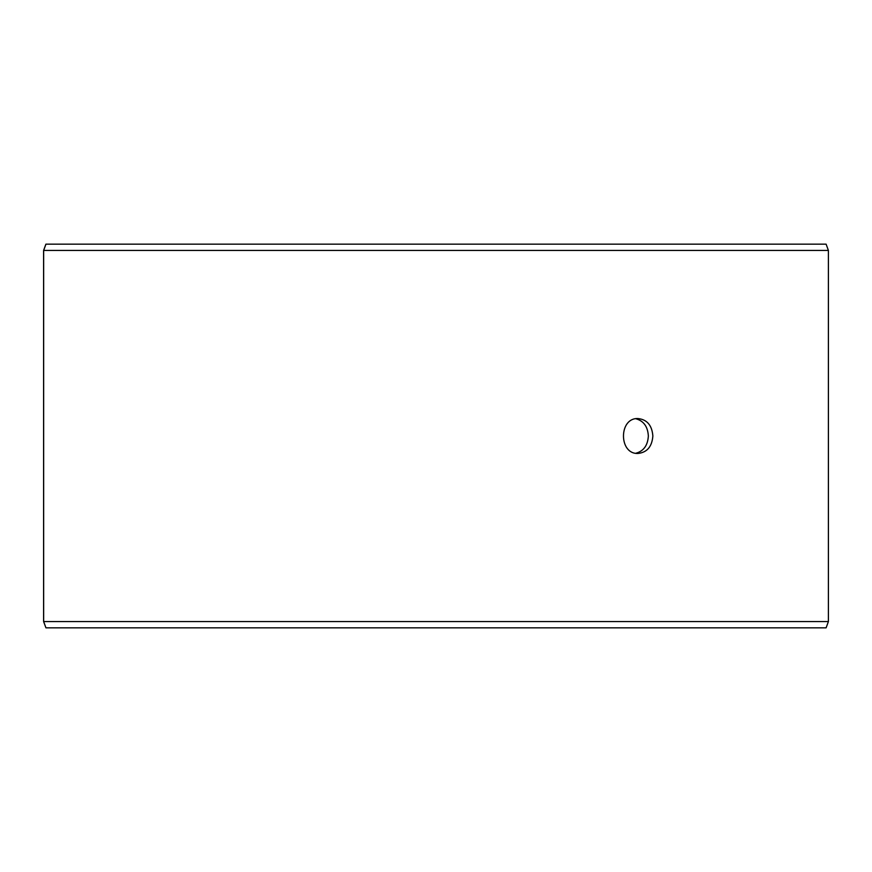 <?xml version="1.0" encoding="UTF-8"?>
<svg xmlns="http://www.w3.org/2000/svg" width="872" height="872" viewBox="0 0 872 872"><rect width="100%" height="100%" fill="white"/><g stroke="black" fill="none" stroke-linecap="round" stroke-linejoin="round"><path stroke-width="1.31" d="M43.654 621.562L45.944 627.84L43.6 621.562L43.6 250.438L45.889 244.16L826.111 244.16L828.4 250.438L43.654 250.438L43.654 621.562L828.4 621.562L828.4 250.438M45.944 244.16L43.654 250.438M45.944 627.84L826.111 627.84L828.4 621.562M635.852 453.244C643.623 451.151 647.787 445.407 648.354 436C647.798 426.615 643.634 420.871 635.852 418.756M652.856 436C652.027 446.595 647.111 452.405 638.097 453.44C618.597 454.519 618.608 417.481 638.097 418.56C647.111 419.585 652.027 425.394 652.856 436"/></g></svg>
